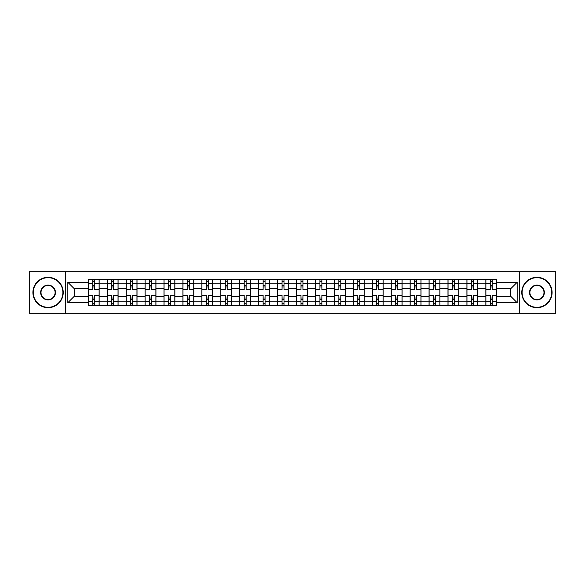 <?xml version="1.0" encoding="UTF-8"?>
<svg xmlns="http://www.w3.org/2000/svg" width="585" height="585" viewBox="0 0 585 585"><rect width="100%" height="100%" fill="white"/><g stroke="black" fill="none" stroke-linecap="round" stroke-linejoin="round"><path stroke-width="0.88" d="M519.582 313.311L555.75 313.311L555.75 271.689L29.25 271.689L29.25 313.311L519.582 313.311L519.582 271.689M107.172 305.545L107.172 283.155L99.157 283.155L99.157 305.545M99.157 283.155L99.157 279.454M107.172 283.155L107.172 279.454M118.09 279.454L118.09 305.545M126.104 305.545L126.104 279.454M137.029 279.454L137.029 305.545M145.036 305.545L145.036 279.454M155.961 279.454L155.961 305.545M163.968 305.545L163.968 279.454M174.893 279.454L174.893 305.545M182.9 305.545L182.9 279.454M193.825 279.454L193.825 305.545M201.84 305.545L201.84 279.454M212.757 279.454L212.757 305.545M220.772 305.545L220.772 279.454M231.697 279.454L231.697 305.545M239.704 305.545L239.704 279.454M250.629 279.454L250.629 305.545M258.636 305.545L258.636 279.454M269.561 279.454L269.561 305.545M277.575 305.545L277.575 279.454M288.493 279.454L288.493 305.545M296.507 305.545L296.507 279.454M307.425 279.454L307.425 305.545M315.439 305.545L315.439 279.454M326.364 279.454L326.364 305.545M334.371 305.545L334.371 279.454M345.296 279.454L345.296 305.545M353.303 305.545L353.303 279.454M364.228 279.454L364.228 305.545M372.243 305.545L372.243 279.454M383.16 279.454L383.16 305.545M391.175 305.545L391.175 279.454M402.1 279.454L402.1 305.545M410.107 305.545L410.107 279.454M421.032 279.454L421.032 305.545M429.039 305.545L429.039 279.454M439.964 279.454L439.964 305.545M447.971 305.545L447.971 279.454M458.896 279.454L458.896 305.545M466.91 305.545L466.91 279.454M477.828 279.454L477.828 305.545M485.842 305.545L485.842 279.454M485.842 296.266L477.828 296.266M466.91 296.266L458.896 296.266M447.971 296.266L439.964 296.266M429.039 296.266L421.032 296.266M410.107 296.266L402.1 296.266M391.175 296.266L383.16 296.266M372.243 296.266L364.228 296.266M353.303 296.266L345.296 296.266M334.371 296.266L326.364 296.266M315.439 296.266L307.425 296.266M296.507 296.266L288.493 296.266M277.575 296.266L269.561 296.266M258.636 296.266L250.629 296.266M239.704 296.266L231.697 296.266M220.772 296.266L212.757 296.266M201.84 296.266L193.825 296.266M182.9 296.266L174.893 296.266M163.968 296.266L155.961 296.266M145.036 296.266L137.029 296.266M126.104 296.266L118.09 296.266M107.172 296.266L99.157 296.266M485.842 288.734L477.828 288.734M466.91 288.734L458.896 288.734M447.971 288.734L439.964 288.734M429.039 288.734L421.032 288.734M410.107 288.734L402.1 288.734M391.175 288.734L383.16 288.734M372.243 288.734L364.228 288.734M353.303 288.734L345.296 288.734M334.371 288.734L326.364 288.734M315.439 288.734L307.425 288.734M296.507 288.734L288.493 288.734M277.575 288.734L269.561 288.734M258.636 288.734L250.629 288.734M239.704 288.734L231.697 288.734M220.772 288.734L212.757 288.734M201.84 288.734L193.825 288.734M182.9 288.734L174.893 288.734M163.968 288.734L155.961 288.734M145.036 288.734L137.029 288.734M126.104 288.734L118.09 288.734M107.172 288.734L99.157 288.734M74.28 296.266L88.233 296.266L88.233 288.734L74.28 288.734L74.28 296.266L67.845 302.694L67.845 282.306L88.233 282.306L88.233 288.734M496.767 288.734L496.767 296.266L510.72 296.266L510.72 288.734L496.767 288.734L496.767 279.454L88.233 279.454L88.233 282.306M496.767 282.306L517.155 282.306L517.155 302.694L496.767 302.694L496.767 296.266M88.233 296.266L88.233 305.545L496.767 305.545L496.767 302.694M88.233 302.694L67.845 302.694M65.418 313.311L65.418 271.689M94.668 303.725L92.722 303.725M92.722 281.275L94.668 281.275M113.6 303.725L111.662 303.725M111.662 281.275L113.6 281.275M132.532 303.725L130.594 303.725M130.594 281.275L132.532 281.275M151.471 303.725L149.526 303.725M149.526 281.275L151.471 281.275M170.403 303.725L168.458 303.725M168.458 281.275L170.403 281.275M189.335 303.725L187.397 303.725M187.397 281.275L189.335 281.275M208.267 303.725L206.329 303.725M206.329 281.275L208.267 281.275M227.207 303.725L225.262 303.725M225.262 281.275L227.207 281.275M246.139 303.725L244.194 303.725M244.194 281.275L246.139 281.275M265.071 303.725L263.126 303.725M263.126 281.275L265.071 281.275M284.003 303.725L282.065 303.725M282.065 281.275L284.003 281.275M302.935 303.725L300.997 303.725M300.997 281.275L302.935 281.275M321.874 303.725L319.929 303.725M319.929 281.275L321.874 281.275M340.806 303.725L338.861 303.725M338.861 281.275L340.806 281.275M359.738 303.725L357.793 303.725M357.793 281.275L359.738 281.275M378.671 303.725L376.733 303.725M376.733 281.275L378.671 281.275M397.603 303.725L395.665 303.725M395.665 281.275L397.603 281.275M416.542 303.725L414.597 303.725M414.597 281.275L416.542 281.275M435.474 303.725L433.529 303.725M433.529 281.275L435.474 281.275M454.406 303.725L452.468 303.725M452.468 281.275L454.406 281.275M473.338 303.725L471.4 303.725M471.4 281.275L473.338 281.275M492.277 303.725L490.332 303.725M490.332 281.275L492.277 281.275M67.845 282.306L74.28 288.734M510.72 296.266L517.155 302.694M510.72 288.734L517.155 282.306M99.099 305.545L99.099 289.648L94.668 289.648L94.668 279.454M92.722 279.454L92.722 289.648L88.298 289.648L88.298 279.454M99.099 289.648L99.099 279.454M88.298 305.545L88.298 295.352L92.722 295.352L92.722 305.545M94.668 305.545L94.668 295.352L99.099 295.352M92.722 286.979L94.668 286.979M88.298 295.352L88.298 289.648M94.668 298.021L92.722 298.021M94.668 303.966L92.722 303.966M92.722 299.6L94.668 299.6M94.668 285.4L92.722 285.4M92.722 281.034L94.668 281.034M118.031 305.545L118.031 289.648L113.6 289.648L113.6 279.454M111.662 279.454L111.662 289.648L107.23 289.648L107.23 279.454M118.031 289.648L118.031 279.454M107.23 305.545L107.23 295.352L111.662 295.352L111.662 305.545M113.6 305.545L113.6 295.352L118.031 295.352M111.662 286.979L113.6 286.979M107.23 295.352L107.23 289.648M113.6 298.021L111.662 298.021M113.6 303.966L111.662 303.966M111.662 299.6L113.6 299.6M113.6 285.4L111.662 285.4M111.662 281.034L113.6 281.034M136.963 305.545L136.963 289.648L132.532 289.648L132.532 279.454M130.594 279.454L130.594 289.648L126.163 289.648L126.163 279.454M136.963 289.648L136.963 279.454M126.163 305.545L126.163 295.352L130.594 295.352L130.594 305.545M132.532 305.545L132.532 295.352L136.963 295.352M130.594 286.979L132.532 286.979M126.163 295.352L126.163 289.648M132.532 298.021L130.594 298.021M132.532 303.966L130.594 303.966M130.594 299.6L132.532 299.6M132.532 285.4L130.594 285.4M130.594 281.034L132.532 281.034M155.902 305.545L155.902 289.648L151.471 289.648L151.471 279.454M149.526 279.454L149.526 289.648L145.095 289.648L145.095 279.454M155.902 289.648L155.902 279.454M145.095 305.545L145.095 295.352L149.526 295.352L149.526 305.545M151.471 305.545L151.471 295.352L155.902 295.352M149.526 286.979L151.471 286.979M145.095 295.352L145.095 289.648M151.471 298.021L149.526 298.021M151.471 303.966L149.526 303.966M149.526 299.6L151.471 299.6M151.471 285.4L149.526 285.4M149.526 281.034L151.471 281.034M174.835 305.545L174.835 289.648L170.403 289.648L170.403 279.454M168.458 279.454L168.458 289.648L164.034 289.648L164.034 279.454M174.835 289.648L174.835 279.454M164.034 305.545L164.034 295.352L168.458 295.352L168.458 305.545M170.403 305.545L170.403 295.352L174.835 295.352M168.458 286.979L170.403 286.979M164.034 295.352L164.034 289.648M170.403 298.021L168.458 298.021M170.403 303.966L168.458 303.966M168.458 299.6L170.403 299.6M170.403 285.4L168.458 285.4M168.458 281.034L170.403 281.034M193.767 305.545L193.767 289.648L189.335 289.648L189.335 279.454M187.397 279.454L187.397 289.648L182.966 289.648L182.966 279.454M193.767 289.648L193.767 279.454M182.966 305.545L182.966 295.352L187.397 295.352L187.397 305.545M189.335 305.545L189.335 295.352L193.767 295.352M187.397 286.979L189.335 286.979M182.966 295.352L182.966 289.648M189.335 298.021L187.397 298.021M189.335 303.966L187.397 303.966M187.397 299.6L189.335 299.6M189.335 285.4L187.397 285.4M187.397 281.034L189.335 281.034M48.065 307.308A14.808 14.808 0 0 0 62.873 292.5A14.808 14.808 0 0 0 48.065 277.692A14.808 14.808 0 0 0 33.257 292.5A14.808 14.808 0 0 0 48.065 307.308M48.065 277.327A15.173 15.173 0 0 1 63.231 292.5A15.173 15.173 0 0 1 48.065 307.673A15.173 15.173 0 0 1 32.892 292.5A15.173 15.173 0 0 1 48.065 277.327M48.065 299.9A7.4 7.4 0 0 1 40.657 292.5A7.4 7.4 0 0 1 48.065 285.1A7.4 7.4 0 0 1 55.465 292.5A7.4 7.4 0 0 1 48.065 299.9M48.065 285.458A7.042 7.042 0 0 0 41.023 292.5A7.042 7.042 0 0 0 48.065 299.542A7.042 7.042 0 0 0 55.1 292.5A7.042 7.042 0 0 0 48.065 285.458M536.935 307.308A14.808 14.808 0 0 0 551.743 292.5A14.808 14.808 0 0 0 536.935 277.692A14.808 14.808 0 0 0 522.127 292.5A14.808 14.808 0 0 0 536.935 307.308M536.935 277.327A15.173 15.173 0 0 1 552.108 292.5A15.173 15.173 0 0 1 536.935 307.673A15.173 15.173 0 0 1 521.769 292.5A15.173 15.173 0 0 1 536.935 277.327M536.935 299.9A7.4 7.4 0 0 1 529.535 292.5A7.4 7.4 0 0 1 536.935 285.1A7.4 7.4 0 0 1 544.342 292.5A7.4 7.4 0 0 1 536.935 299.9M536.935 285.458A7.042 7.042 0 0 0 529.9 292.5A7.042 7.042 0 0 0 536.935 299.542A7.042 7.042 0 0 0 543.977 292.5A7.042 7.042 0 0 0 536.935 285.458M212.699 305.545L212.699 289.648L208.267 289.648L208.267 279.454M206.329 279.454L206.329 289.648L201.898 289.648L201.898 279.454M212.699 289.648L212.699 279.454M201.898 305.545L201.898 295.352L206.329 295.352L206.329 305.545M208.267 305.545L208.267 295.352L212.699 295.352M206.329 286.979L208.267 286.979M201.898 295.352L201.898 289.648M208.267 298.021L206.329 298.021M208.267 303.966L206.329 303.966M206.329 299.6L208.267 299.6M208.267 285.4L206.329 285.4M206.329 281.034L208.267 281.034M231.631 305.545L231.631 289.648L227.207 289.648L227.207 279.454M225.262 279.454L225.262 289.648L220.83 289.648L220.83 279.454M231.631 289.648L231.631 279.454M220.83 305.545L220.83 295.352L225.262 295.352L225.262 305.545M227.207 305.545L227.207 295.352L231.631 295.352M225.262 286.979L227.207 286.979M220.83 295.352L220.83 289.648M227.207 298.021L225.262 298.021M227.207 303.966L225.262 303.966M225.262 299.6L227.207 299.6M227.207 285.4L225.262 285.4M225.262 281.034L227.207 281.034M250.57 305.545L250.57 289.648L246.139 289.648L246.139 279.454M244.194 279.454L244.194 289.648L239.762 289.648L239.762 279.454M250.57 289.648L250.57 279.454M239.762 305.545L239.762 295.352L244.194 295.352L244.194 305.545M246.139 305.545L246.139 295.352L250.57 295.352M244.194 286.979L246.139 286.979M239.762 295.352L239.762 289.648M246.139 298.021L244.194 298.021M246.139 303.966L244.194 303.966M244.194 299.6L246.139 299.6M246.139 285.4L244.194 285.4M244.194 281.034L246.139 281.034M269.502 305.545L269.502 289.648L265.071 289.648L265.071 279.454M263.126 279.454L263.126 289.648L258.702 289.648L258.702 279.454M269.502 289.648L269.502 279.454M258.702 305.545L258.702 295.352L263.126 295.352L263.126 305.545M265.071 305.545L265.071 295.352L269.502 295.352M263.126 286.979L265.071 286.979M258.702 295.352L258.702 289.648M265.071 298.021L263.126 298.021M265.071 303.966L263.126 303.966M263.126 299.6L265.071 299.6M265.071 285.4L263.126 285.4M263.126 281.034L265.071 281.034M288.434 305.545L288.434 289.648L284.003 289.648L284.003 279.454M282.065 279.454L282.065 289.648L277.634 289.648L277.634 279.454M288.434 289.648L288.434 279.454M277.634 305.545L277.634 295.352L282.065 295.352L282.065 305.545M284.003 305.545L284.003 295.352L288.434 295.352M282.065 286.979L284.003 286.979M277.634 295.352L277.634 289.648M284.003 298.021L282.065 298.021M284.003 303.966L282.065 303.966M282.065 299.6L284.003 299.6M284.003 285.4L282.065 285.4M282.065 281.034L284.003 281.034M307.366 305.545L307.366 289.648L302.935 289.648L302.935 279.454M300.997 279.454L300.997 289.648L296.566 289.648L296.566 279.454M307.366 289.648L307.366 279.454M296.566 305.545L296.566 295.352L300.997 295.352L300.997 305.545M302.935 305.545L302.935 295.352L307.366 295.352M300.997 286.979L302.935 286.979M296.566 295.352L296.566 289.648M302.935 298.021L300.997 298.021M302.935 303.966L300.997 303.966M300.997 299.6L302.935 299.6M302.935 285.4L300.997 285.4M300.997 281.034L302.935 281.034M326.298 305.545L326.298 289.648L321.874 289.648L321.874 279.454M319.929 279.454L319.929 289.648L315.498 289.648L315.498 279.454M326.298 289.648L326.298 279.454M315.498 305.545L315.498 295.352L319.929 295.352L319.929 305.545M321.874 305.545L321.874 295.352L326.298 295.352M319.929 286.979L321.874 286.979M315.498 295.352L315.498 289.648M321.874 298.021L319.929 298.021M321.874 303.966L319.929 303.966M319.929 299.6L321.874 299.6M321.874 285.4L319.929 285.4M319.929 281.034L321.874 281.034M345.238 305.545L345.238 289.648L340.806 289.648L340.806 279.454M338.861 279.454L338.861 289.648L334.43 289.648L334.43 279.454M345.238 289.648L345.238 279.454M334.43 305.545L334.43 295.352L338.861 295.352L338.861 305.545M340.806 305.545L340.806 295.352L345.238 295.352M338.861 286.979L340.806 286.979M334.43 295.352L334.43 289.648M340.806 298.021L338.861 298.021M340.806 303.966L338.861 303.966M338.861 299.6L340.806 299.6M340.806 285.4L338.861 285.4M338.861 281.034L340.806 281.034M364.17 305.545L364.17 289.648L359.738 289.648L359.738 279.454M357.793 279.454L357.793 289.648L353.369 289.648L353.369 279.454M364.17 289.648L364.17 279.454M353.369 305.545L353.369 295.352L357.793 295.352L357.793 305.545M359.738 305.545L359.738 295.352L364.17 295.352M357.793 286.979L359.738 286.979M353.369 295.352L353.369 289.648M359.738 298.021L357.793 298.021M359.738 303.966L357.793 303.966M357.793 299.6L359.738 299.6M359.738 285.4L357.793 285.4M357.793 281.034L359.738 281.034M383.102 305.545L383.102 289.648L378.671 289.648L378.671 279.454M376.733 279.454L376.733 289.648L372.301 289.648L372.301 279.454M383.102 289.648L383.102 279.454M372.301 305.545L372.301 295.352L376.733 295.352L376.733 305.545M378.671 305.545L378.671 295.352L383.102 295.352M376.733 286.979L378.671 286.979M372.301 295.352L372.301 289.648M378.671 298.021L376.733 298.021M378.671 303.966L376.733 303.966M376.733 299.6L378.671 299.6M378.671 285.4L376.733 285.4M376.733 281.034L378.671 281.034M402.034 305.545L402.034 289.648L397.603 289.648L397.603 279.454M395.665 279.454L395.665 289.648L391.233 289.648L391.233 279.454M402.034 289.648L402.034 279.454M391.233 305.545L391.233 295.352L395.665 295.352L395.665 305.545M397.603 305.545L397.603 295.352L402.034 295.352M395.665 286.979L397.603 286.979M391.233 295.352L391.233 289.648M397.603 298.021L395.665 298.021M397.603 303.966L395.665 303.966M395.665 299.6L397.603 299.6M397.603 285.4L395.665 285.4M395.665 281.034L397.603 281.034M420.966 305.545L420.966 289.648L416.542 289.648L416.542 279.454M414.597 279.454L414.597 289.648L410.165 289.648L410.165 279.454M420.966 289.648L420.966 279.454M410.165 305.545L410.165 295.352L414.597 295.352L414.597 305.545M416.542 305.545L416.542 295.352L420.966 295.352M414.597 286.979L416.542 286.979M410.165 295.352L410.165 289.648M416.542 298.021L414.597 298.021M416.542 303.966L414.597 303.966M414.597 299.6L416.542 299.6M416.542 285.4L414.597 285.4M414.597 281.034L416.542 281.034M439.905 305.545L439.905 289.648L435.474 289.648L435.474 279.454M433.529 279.454L433.529 289.648L429.097 289.648L429.097 279.454M439.905 289.648L439.905 279.454M429.097 305.545L429.097 295.352L433.529 295.352L433.529 305.545M435.474 305.545L435.474 295.352L439.905 295.352M433.529 286.979L435.474 286.979M429.097 295.352L429.097 289.648M435.474 298.021L433.529 298.021M435.474 303.966L433.529 303.966M433.529 299.6L435.474 299.6M435.474 285.4L433.529 285.4M433.529 281.034L435.474 281.034M458.837 305.545L458.837 289.648L454.406 289.648L454.406 279.454M452.468 279.454L452.468 289.648L448.037 289.648L448.037 279.454M458.837 289.648L458.837 279.454M448.037 305.545L448.037 295.352L452.468 295.352L452.468 305.545M454.406 305.545L454.406 295.352L458.837 295.352M452.468 286.979L454.406 286.979M448.037 295.352L448.037 289.648M454.406 298.021L452.468 298.021M454.406 303.966L452.468 303.966M452.468 299.6L454.406 299.6M454.406 285.4L452.468 285.4M452.468 281.034L454.406 281.034M477.769 305.545L477.769 289.648L473.338 289.648L473.338 279.454M471.4 279.454L471.4 289.648L466.969 289.648L466.969 279.454M477.769 289.648L477.769 279.454M466.969 305.545L466.969 295.352L471.4 295.352L471.4 305.545M473.338 305.545L473.338 295.352L477.769 295.352M471.4 286.979L473.338 286.979M466.969 295.352L466.969 289.648M473.338 298.021L471.4 298.021M473.338 303.966L471.4 303.966M471.4 299.6L473.338 299.6M473.338 285.4L471.4 285.4M471.4 281.034L473.338 281.034M496.702 305.545L496.702 289.648L492.277 289.648L492.277 279.454M490.332 279.454L490.332 289.648L485.901 289.648L485.901 279.454M496.702 289.648L496.702 279.454M485.901 305.545L485.901 295.352L490.332 295.352L490.332 305.545M492.277 305.545L492.277 295.352L496.702 295.352M490.332 286.979L492.277 286.979M485.901 295.352L485.901 289.648M492.277 298.021L490.332 298.021M492.277 303.966L490.332 303.966M490.332 299.6L492.277 299.6M492.277 285.4L490.332 285.4M490.332 281.034L492.277 281.034M466.91 283.155L458.896 283.155M447.971 283.155L439.964 283.155M429.039 283.155L421.032 283.155M410.107 283.155L402.1 283.155M391.175 283.155L383.16 283.155M372.243 283.155L364.228 283.155M353.303 283.155L345.296 283.155M334.371 283.155L326.364 283.155M315.439 283.155L307.425 283.155M296.507 283.155L288.493 283.155M277.575 283.155L269.561 283.155M258.636 283.155L250.629 283.155M239.704 283.155L231.697 283.155M220.772 283.155L212.757 283.155M201.84 283.155L193.825 283.155M182.9 283.155L174.893 283.155M163.968 283.155L155.961 283.155M145.036 283.155L137.029 283.155M126.104 283.155L118.09 283.155M485.842 283.155L477.828 283.155M466.91 301.845L458.896 301.845M447.971 301.845L439.964 301.845M429.039 301.845L421.032 301.845M410.107 301.845L402.1 301.845M391.175 301.845L383.16 301.845M372.243 301.845L364.228 301.845M353.303 301.845L345.296 301.845M334.371 301.845L326.364 301.845M315.439 301.845L307.425 301.845M296.507 301.845L288.493 301.845M277.575 301.845L269.561 301.845M258.636 301.845L250.629 301.845M239.704 301.845L231.697 301.845M220.772 301.845L212.757 301.845M201.84 301.845L193.825 301.845M182.9 301.845L174.893 301.845M163.968 301.845L155.961 301.845M145.036 301.845L137.029 301.845M126.104 301.845L118.09 301.845M107.172 301.845L99.157 301.845M485.842 301.845L477.828 301.845M99.099 283.637L94.668 283.637M92.722 283.637L88.298 283.637M92.722 283.805L88.298 283.805M92.722 301.195L88.298 301.195M92.722 301.363L88.298 301.363M99.099 301.363L94.668 301.363M99.099 283.805L94.668 283.805M99.099 301.195L94.668 301.195M118.031 283.637L113.6 283.637M111.662 283.637L107.23 283.637M111.662 283.805L107.23 283.805M111.662 301.195L107.23 301.195M111.662 301.363L107.23 301.363M118.031 301.363L113.6 301.363M118.031 283.805L113.6 283.805M118.031 301.195L113.6 301.195M136.963 283.637L132.532 283.637M130.594 283.637L126.163 283.637M130.594 283.805L126.163 283.805M130.594 301.195L126.163 301.195M130.594 301.363L126.163 301.363M136.963 301.363L132.532 301.363M136.963 283.805L132.532 283.805M136.963 301.195L132.532 301.195M155.902 283.637L151.471 283.637M149.526 283.637L145.095 283.637M149.526 283.805L145.095 283.805M149.526 301.195L145.095 301.195M149.526 301.363L145.095 301.363M155.902 301.363L151.471 301.363M155.902 283.805L151.471 283.805M155.902 301.195L151.471 301.195M174.835 283.637L170.403 283.637M168.458 283.637L164.034 283.637M168.458 283.805L164.034 283.805M168.458 301.195L164.034 301.195M168.458 301.363L164.034 301.363M174.835 301.363L170.403 301.363M174.835 283.805L170.403 283.805M174.835 301.195L170.403 301.195M193.767 283.637L189.335 283.637M187.397 283.637L182.966 283.637M187.397 283.805L182.966 283.805M187.397 301.195L182.966 301.195M187.397 301.363L182.966 301.363M193.767 301.363L189.335 301.363M193.767 283.805L189.335 283.805M193.767 301.195L189.335 301.195M212.699 283.637L208.267 283.637M206.329 283.637L201.898 283.637M206.329 283.805L201.898 283.805M206.329 301.195L201.898 301.195M206.329 301.363L201.898 301.363M212.699 301.363L208.267 301.363M212.699 283.805L208.267 283.805M212.699 301.195L208.267 301.195M231.631 283.637L227.207 283.637M225.262 283.637L220.83 283.637M225.262 283.805L220.83 283.805M225.262 301.195L220.83 301.195M225.262 301.363L220.83 301.363M231.631 301.363L227.207 301.363M231.631 283.805L227.207 283.805M231.631 301.195L227.207 301.195M250.57 283.637L246.139 283.637M244.194 283.637L239.762 283.637M244.194 283.805L239.762 283.805M244.194 301.195L239.762 301.195M244.194 301.363L239.762 301.363M250.57 301.363L246.139 301.363M250.57 283.805L246.139 283.805M250.57 301.195L246.139 301.195M269.502 283.637L265.071 283.637M263.126 283.637L258.702 283.637M263.126 283.805L258.702 283.805M263.126 301.195L258.702 301.195M263.126 301.363L258.702 301.363M269.502 301.363L265.071 301.363M269.502 283.805L265.071 283.805M269.502 301.195L265.071 301.195M288.434 283.637L284.003 283.637M282.065 283.637L277.634 283.637M282.065 283.805L277.634 283.805M282.065 301.195L277.634 301.195M282.065 301.363L277.634 301.363M288.434 301.363L284.003 301.363M288.434 283.805L284.003 283.805M288.434 301.195L284.003 301.195M307.366 283.637L302.935 283.637M300.997 283.637L296.566 283.637M300.997 283.805L296.566 283.805M300.997 301.195L296.566 301.195M300.997 301.363L296.566 301.363M307.366 301.363L302.935 301.363M307.366 283.805L302.935 283.805M307.366 301.195L302.935 301.195M326.298 283.637L321.874 283.637M319.929 283.637L315.498 283.637M319.929 283.805L315.498 283.805M319.929 301.195L315.498 301.195M319.929 301.363L315.498 301.363M326.298 301.363L321.874 301.363M326.298 283.805L321.874 283.805M326.298 301.195L321.874 301.195M345.238 283.637L340.806 283.637M338.861 283.637L334.43 283.637M338.861 283.805L334.43 283.805M338.861 301.195L334.43 301.195M338.861 301.363L334.43 301.363M345.238 301.363L340.806 301.363M345.238 283.805L340.806 283.805M345.238 301.195L340.806 301.195M364.17 283.637L359.738 283.637M357.793 283.637L353.369 283.637M357.793 283.805L353.369 283.805M357.793 301.195L353.369 301.195M357.793 301.363L353.369 301.363M364.17 301.363L359.738 301.363M364.17 283.805L359.738 283.805M364.17 301.195L359.738 301.195M383.102 283.637L378.671 283.637M376.733 283.637L372.301 283.637M376.733 283.805L372.301 283.805M376.733 301.195L372.301 301.195M376.733 301.363L372.301 301.363M383.102 301.363L378.671 301.363M383.102 283.805L378.671 283.805M383.102 301.195L378.671 301.195M402.034 283.637L397.603 283.637M395.665 283.637L391.233 283.637M395.665 283.805L391.233 283.805M395.665 301.195L391.233 301.195M395.665 301.363L391.233 301.363M402.034 301.363L397.603 301.363M402.034 283.805L397.603 283.805M402.034 301.195L397.603 301.195M420.966 283.637L416.542 283.637M414.597 283.637L410.165 283.637M414.597 283.805L410.165 283.805M414.597 301.195L410.165 301.195M414.597 301.363L410.165 301.363M420.966 301.363L416.542 301.363M420.966 283.805L416.542 283.805M420.966 301.195L416.542 301.195M439.905 283.637L435.474 283.637M433.529 283.637L429.097 283.637M433.529 283.805L429.097 283.805M433.529 301.195L429.097 301.195M433.529 301.363L429.097 301.363M439.905 301.363L435.474 301.363M439.905 283.805L435.474 283.805M439.905 301.195L435.474 301.195M458.837 283.637L454.406 283.637M452.468 283.637L448.037 283.637M452.468 283.805L448.037 283.805M452.468 301.195L448.037 301.195M452.468 301.363L448.037 301.363M458.837 301.363L454.406 301.363M458.837 283.805L454.406 283.805M458.837 301.195L454.406 301.195M477.769 283.637L473.338 283.637M471.4 283.637L466.969 283.637M471.4 283.805L466.969 283.805M471.4 301.195L466.969 301.195M471.4 301.363L466.969 301.363M477.769 301.363L473.338 301.363M477.769 283.805L473.338 283.805M477.769 301.195L473.338 301.195M496.702 283.637L492.277 283.637M490.332 283.637L485.901 283.637M490.332 283.805L485.901 283.805M490.332 301.195L485.901 301.195M490.332 301.363L485.901 301.363M496.702 301.363L492.277 301.363M496.702 283.805L492.277 283.805M496.702 301.195L492.277 301.195"/></g></svg>
